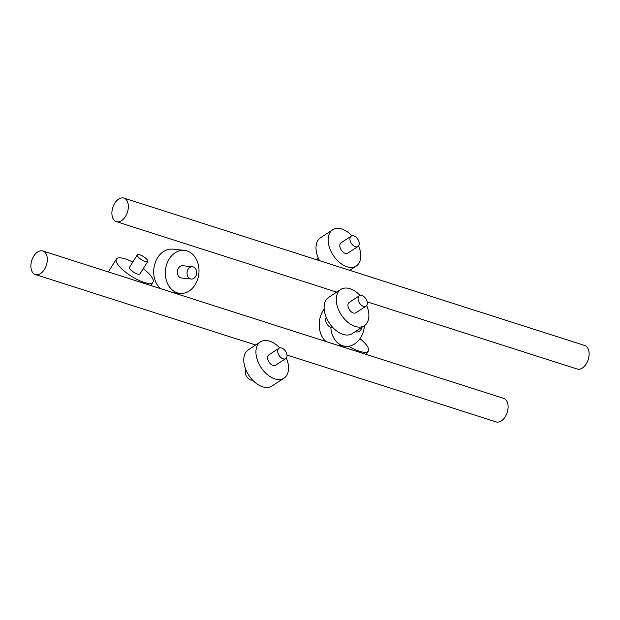 <?xml version="1.0" encoding="UTF-8"?>
<svg xmlns="http://www.w3.org/2000/svg" width="620" height="620" viewBox="0 0 620 620"><rect width="100%" height="100%" fill="white"/><g stroke="black" fill="none" stroke-linecap="round" stroke-linejoin="round"><path stroke-width="0.93" d="M31 268.042A12.354 7.688 107.7 0 1 34.209 255.44A12.354 7.688 107.7 0 1 42.865 250.984A12.354 7.688 107.7 0 1 47.205 257.463A12.354 7.688 107.7 0 1 43.997 270.072A12.354 7.688 107.7 0 1 35.34 274.528A12.354 7.688 107.7 0 1 31 268.042M42.865 250.984L503.642 398.365A12.354 7.688 107.7 0 1 507.982 404.844A12.354 7.688 107.7 0 1 504.773 417.446A12.354 7.688 107.7 0 1 496.116 421.902L286.99 355.012M112.019 215.156A12.354 7.688 107.7 0 1 115.227 202.554A12.354 7.688 107.7 0 1 123.884 198.098A12.354 7.688 107.7 0 1 128.224 204.577A12.354 7.688 107.7 0 1 125.015 217.178A12.354 7.688 107.7 0 1 116.358 221.635A12.354 7.688 107.7 0 1 112.019 215.156M123.884 198.098L584.66 345.472A12.354 7.688 107.7 0 1 589 351.959A12.354 7.688 107.7 0 1 585.792 364.56A12.354 7.688 107.7 0 1 577.135 369.016L367.218 301.87M147.762 261.469L139.903 273.931A6.177 1.86 -147.7 0 1 134.804 272.862A6.177 1.86 -147.7 0 1 129.456 267.336L137.315 254.882A6.177 1.86 -147.7 0 1 142.414 255.952A6.177 1.86 -147.7 0 1 147.762 261.469A6.177 1.86 -147.7 0 1 142.662 260.4A6.177 1.86 -147.7 0 1 137.315 254.882M143.228 268.662A21.622 6.502 -147.7 0 1 152.97 282.17A21.622 6.502 -147.7 0 1 135.106 278.426A21.622 6.502 -147.7 0 1 116.39 259.098A21.622 6.502 -147.7 0 1 132.781 262.066M191.2 279.031L181.52 278.024A6.177 4.797 -84.1 0 1 178.723 276.427A6.177 4.797 -84.1 0 1 177.855 269.413A6.177 4.797 -84.1 0 1 182.799 265.732L192.479 266.74A6.177 4.797 -84.1 0 1 195.269 268.336A6.177 4.797 -84.1 0 1 196.145 275.35A6.177 4.797 -84.1 0 1 191.2 279.031A6.177 4.797 -84.1 0 1 188.403 277.435A6.177 4.797 -84.1 0 1 187.535 270.421A6.177 4.797 -84.1 0 1 192.479 266.74M160.433 288.587A21.622 16.794 -84.1 0 1 158.526 286.587A21.622 16.794 -84.1 0 1 155.465 262.051A21.622 16.794 -84.1 0 1 172.779 249.162L184.396 250.371A21.622 16.794 -84.1 0 1 194.176 255.967A21.622 16.794 -84.1 0 1 197.23 280.496A21.622 16.794 -84.1 0 1 179.924 293.384A21.622 16.794 -84.1 0 1 170.143 287.796A21.622 16.794 -84.1 0 1 167.082 263.26A21.622 16.794 -84.1 0 1 184.396 250.371M360.003 338.644A21.622 6.502 -147.7 0 1 368.334 351.06A21.622 6.502 -147.7 0 1 350.478 347.308A21.622 6.502 -147.7 0 1 348.611 346.262M361.94 327.283A6.177 4.797 -84.1 0 1 356.694 331.964A6.177 4.797 -84.1 0 1 355.376 331.576M325.926 341.519A21.622 16.794 -84.1 0 1 324.02 339.52A21.622 16.794 -84.1 0 1 324.167 309.109M364.428 325.663A21.622 16.794 -84.1 0 1 345.418 346.317A21.622 16.794 -84.1 0 1 335.637 340.729A21.622 16.794 -84.1 0 1 330.84 327.438M285.743 358.585L275.613 365.196A6.177 3.844 -123.1 0 1 270.669 364.041A6.177 3.844 -123.1 0 1 268.863 354.849L278.985 348.238A6.177 3.844 -123.1 0 1 283.937 349.393A6.177 3.844 -123.1 0 1 285.743 358.585A6.177 3.844 -123.1 0 1 280.798 357.43A6.177 3.844 -123.1 0 1 278.985 348.238M286.355 358.019A21.622 13.454 -123.1 0 1 284.061 378.13L271.901 386.066A21.622 13.454 -123.1 0 1 254.588 382.029A21.622 13.454 -123.1 0 1 248.263 349.851L260.416 341.915A21.622 13.454 -123.1 0 1 277.729 345.952A21.622 13.454 -123.1 0 1 279.752 347.905M284.061 378.13A21.622 13.454 -123.1 0 1 266.74 374.093A21.622 13.454 -123.1 0 1 260.416 341.915M252.565 380.068A6.177 3.844 -123.1 0 1 248.388 378.588A6.177 3.844 -123.1 0 1 245.97 369.962M366.087 306.133L355.958 312.744A6.177 3.844 -123.1 0 1 351.013 311.596A6.177 3.844 -123.1 0 1 349.2 302.397L359.329 295.787A6.177 3.844 -123.1 0 1 364.281 296.941A6.177 3.844 -123.1 0 1 366.087 306.133A6.177 3.844 -123.1 0 1 361.135 304.986A6.177 3.844 -123.1 0 1 359.329 295.787M366.691 305.567A21.622 13.454 -123.1 0 1 364.397 325.678L352.245 333.614A21.622 13.454 -123.1 0 1 334.932 329.577A21.622 13.454 -123.1 0 1 328.608 297.399L340.76 289.463A21.622 13.454 -123.1 0 1 358.073 293.508A21.622 13.454 -123.1 0 1 360.096 295.461M364.397 325.678A21.622 13.454 -123.1 0 1 347.084 321.64A21.622 13.454 -123.1 0 1 340.76 289.463M332.909 327.624A6.177 3.844 -123.1 0 1 328.732 326.135A6.177 3.844 -123.1 0 1 326.314 317.517M357.972 246.489L347.843 253.1A6.177 3.844 -123.1 0 1 342.899 251.945A6.177 3.844 -123.1 0 1 341.093 242.753L351.215 236.142A6.177 3.844 -123.1 0 1 356.167 237.297A6.177 3.844 -123.1 0 1 357.972 246.489A6.177 3.844 -123.1 0 1 353.028 245.334A6.177 3.844 -123.1 0 1 351.215 236.142M319.548 260.679A21.622 13.454 -123.1 0 1 320.494 237.754L332.646 229.819A21.622 13.454 -123.1 0 1 349.959 233.856A21.622 13.454 -123.1 0 1 351.982 235.809M358.585 245.915A21.622 13.454 -123.1 0 1 356.291 266.034A21.622 13.454 -123.1 0 1 338.969 261.997A21.622 13.454 -123.1 0 1 332.646 229.819M317.525 260.028A6.177 3.844 -123.1 0 1 318.2 257.866M35.34 274.528L255.688 345.007M116.358 221.635L336.707 292.113M116.39 259.098L108.299 271.917M152.97 282.17L150.854 285.526M179.924 293.384L173.267 292.694M324.283 339.838L323.671 340.798M368.334 351.06L366.219 354.408M356.694 331.964L355.043 331.793M345.418 346.317L338.76 345.627M356.291 266.034L349.711 270.328"/></g></svg>
